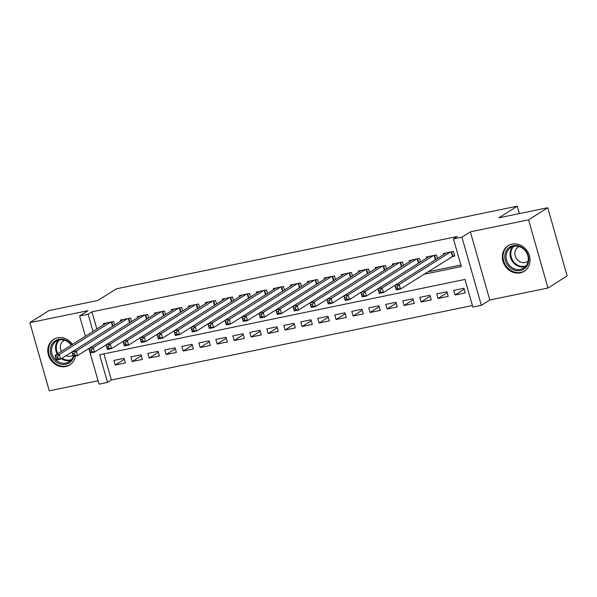 <?xml version="1.0" encoding="UTF-8"?>
<svg xmlns="http://www.w3.org/2000/svg" width="597" height="597" viewBox="0 0 597 597"><rect width="100%" height="100%" fill="white"/><g stroke="black" fill="none" stroke-linecap="round" stroke-linejoin="round"><path stroke-width="0.9" d="M72.483 344.379A15.104 13.35 -122.3 0 0 57.551 337.812A15.104 13.35 -122.3 0 0 53.581 339.409A15.104 13.35 -122.3 0 0 49.215 357.178A15.104 13.35 -122.3 0 0 65.737 366.551A15.104 13.35 -122.3 0 0 69.715 364.954A15.104 13.35 -122.3 0 0 75.349 356.081M520.278 272.851A15.104 13.35 -122.3 0 0 524.248 271.254A15.104 13.35 -122.3 0 0 528.614 253.486A15.104 13.35 -122.3 0 0 512.092 244.113A15.104 13.35 -122.3 0 0 508.114 245.71A15.104 13.35 -122.3 0 0 503.756 263.471A15.104 13.35 -122.3 0 0 520.278 272.851M103.923 353.879L111.355 379.976L107.527 382.393L99.027 384.147L88.871 348.499M519.39 213.584L517.286 206.181L116.273 288.851L97.871 300.478L49.021 310.552L29.85 322.656L49.267 390.819L98.065 380.759M517.286 206.181L498.883 217.808L547.733 207.741L567.15 275.896L547.979 288.008L528.561 219.845L470.369 231.845L461.929 237.173L481.346 305.328L472.854 307.082L464.981 279.448L99.654 354.76L107.527 382.393M470.369 231.845L489.779 300L547.979 288.008M489.779 300L481.346 305.328M111.355 379.976L472.414 305.537M547.733 207.741L528.561 219.845M114.594 325.014L113.587 321.492L103.393 323.596L103.699 324.664M131.586 321.514L130.579 317.992L120.385 320.089L120.691 321.164M148.578 318.007L147.571 314.485L137.377 316.589L137.683 317.656M165.57 314.507L164.563 310.985L154.369 313.082L154.675 314.156M182.563 311L181.555 307.477L171.361 309.582L171.667 310.656M199.555 307.5L198.547 303.977L188.353 306.082L188.659 307.149M216.547 304L215.539 300.478L205.346 302.575L205.652 303.649M233.539 300.492L232.531 296.97L222.338 299.075L222.644 300.142M250.531 296.993L249.524 293.47L239.33 295.567L239.636 296.642M267.523 293.485L266.516 289.963L256.322 292.067L256.628 293.142M284.515 289.985L283.508 286.463L273.314 288.567L273.62 289.635M301.5 286.485L300.5 282.963L290.306 285.06L290.612 286.135M318.492 282.978L317.492 279.456L307.298 281.56L307.604 282.627M335.484 279.478L334.484 275.956L324.29 278.053L324.596 279.127M352.476 275.971L351.476 272.448L341.283 274.553L341.588 275.627M369.468 272.471L368.468 268.948L358.275 271.053L358.581 272.12M386.46 268.971L385.461 265.449L375.267 267.546L375.573 268.62M403.453 265.464L402.453 261.941L392.259 264.046L392.565 265.113M420.445 261.964L419.445 258.441L409.251 260.538L409.557 261.613M437.437 258.456L436.437 254.934L426.243 257.038L426.549 258.113M464.19 289.202L455.041 294.985L465.235 292.881L463.921 288.276L453.727 290.373L455.041 294.985M447.198 292.709L438.049 298.485L448.243 296.381L446.929 291.776L436.735 293.881L438.049 298.485M430.206 296.209L421.057 301.985L431.25 299.888L429.937 295.284L419.743 297.381L421.057 301.985M413.214 299.716L404.065 305.492L414.258 303.388L412.945 298.784L402.751 300.888L404.065 305.492M396.221 303.216L387.072 308.992L397.266 306.895L395.953 302.283L385.759 304.388L387.072 308.992M379.229 306.716L370.08 312.5L380.274 310.395L378.961 305.791L368.767 307.895L370.08 312.5M362.237 310.224L353.088 316L363.282 313.895L361.969 309.291L351.775 311.395L353.088 316M345.245 313.723L336.096 319.499L346.29 317.403L344.976 312.798L334.783 314.895L336.096 319.499M328.253 317.231L319.104 323.007L329.298 320.902L327.984 316.298L317.791 318.402L319.104 323.007M311.261 320.731L302.112 326.507L312.306 324.41L310.992 319.798L300.798 321.902L302.112 326.507M294.269 324.231L285.12 330.014L295.314 327.91L294 323.305L283.806 325.41L285.12 330.014M277.277 327.738L268.128 333.514L278.321 331.41L277.008 326.805L266.814 328.91L268.128 333.514M260.285 331.238L251.136 337.014L261.329 334.917L260.016 330.313L249.822 332.41L251.136 337.014M243.292 334.745L234.143 340.521L244.337 338.417L243.024 333.813L232.83 335.917L234.143 340.521M226.3 338.245L217.151 344.021L227.345 341.924L226.032 337.312L215.838 339.417L217.151 344.021M209.308 341.745L200.159 347.529L210.353 345.424L209.04 340.82L198.846 342.924L200.159 347.529M192.316 345.253L183.167 351.029L193.361 348.924L192.047 344.32L181.854 346.424L183.167 351.029M175.324 348.752L166.175 354.528L176.369 352.431L175.055 347.827L164.862 349.924L166.175 354.528M158.332 352.26L149.183 358.036L159.377 355.931L158.071 351.327L147.869 353.431L149.183 358.036M141.34 355.76L132.191 361.536L142.385 359.439L141.079 354.834L130.877 356.931L132.191 361.536M124.086 358.334L113.885 360.439L115.199 365.043L125.392 362.939L124.086 358.334M423.87 274.277L461.309 266.553L453.436 238.927L457.272 236.502L91.945 311.813L96.841 328.999M427.698 271.851L460.869 265.016M451.765 256.65L454.742 256.038L453.429 251.434L443.235 253.538L443.541 254.606M85.378 336.238L79.61 315.985L88.05 310.656L29.85 322.656M79.61 315.985L88.11 314.238L93.005 331.425M91.945 311.813L88.11 314.238M453.436 238.927L461.929 237.173M124.348 359.26L115.199 365.043M454.533 255.307L400.468 289.052L396.214 289.933L394.908 285.321L446.205 252.919M395.58 287.075L394.908 285.321L399.154 284.448L400.468 289.052L397.803 288.567L397.274 286.724L395.58 287.075L396.102 288.918L397.803 288.567M450.451 252.046L399.154 284.448L397.274 286.724M396.214 289.933L396.102 288.918M513.256 245.658A13.074 11.552 57.7 0 1 528.263 255.725A13.074 11.552 57.7 0 1 520.338 270.523A13.074 11.552 57.7 0 1 505.323 260.456A13.074 11.552 57.7 0 1 513.256 245.658M520.457 269.366A12.104 10.694 -122.3 0 0 523.644 268.083A12.104 10.694 -122.3 0 0 527.136 253.844A12.104 10.694 -122.3 0 0 513.898 246.337A12.104 10.694 -122.3 0 0 510.719 247.613A12.104 10.694 -122.3 0 0 507.219 261.852A12.104 10.694 -122.3 0 0 520.457 269.366M519.009 246.576A8.619 7.612 -122.3 0 0 518.174 247.031A8.619 7.612 -122.3 0 0 515.689 257.165A8.619 7.612 -122.3 0 0 525.114 262.508A8.619 7.612 -122.3 0 0 527.382 261.598A8.619 7.612 -122.3 0 0 528.144 261.038M509.831 244.807A15.007 13.261 -122.3 0 0 508.778 245.404A15.007 13.261 -122.3 0 0 504.45 263.053A15.007 13.261 -122.3 0 0 520.86 272.366A15.007 13.261 -122.3 0 0 524.808 270.784A15.007 13.261 -122.3 0 0 525.8 270.083M73.864 356.387A13.074 11.552 57.7 0 1 54.096 360.058A13.074 11.552 57.7 0 1 53.461 342.208A13.074 11.552 57.7 0 1 70.424 343.529A13.074 11.552 57.7 0 1 71.573 344.954M71.237 345.17A12.104 10.694 -122.3 0 0 70.2 343.902A12.104 10.694 -122.3 0 0 56.178 341.32A12.104 10.694 -122.3 0 0 55.088 359.207A12.104 10.694 -122.3 0 0 69.11 361.789A12.104 10.694 -122.3 0 0 73.282 356.178M66.013 355.708A8.619 7.612 -122.3 0 0 72.841 355.305A8.619 7.612 -122.3 0 0 73.006 355.2M55.297 338.514A15.007 13.261 -122.3 0 0 54.245 339.103A15.007 13.261 -122.3 0 0 52.887 361.282A15.007 13.261 -122.3 0 0 70.274 364.483A15.007 13.261 -122.3 0 0 71.259 363.789M64.476 340.283A8.619 7.612 -122.3 0 0 63.64 340.73A8.619 7.612 -122.3 0 0 61.401 351.379M394.908 285.336L383.475 292.56L379.222 293.433L377.916 288.829L429.213 256.426M378.588 290.575L377.916 288.829L382.162 287.948L383.475 292.56L380.811 292.067L380.282 290.224L378.588 290.575L379.11 292.418L380.811 292.067M433.459 255.546L382.162 287.948L380.282 290.224M379.222 293.433L379.11 292.418M377.916 288.836L366.483 296.06L362.237 296.933L360.924 292.329L412.221 259.926M361.595 294.082L360.924 292.329L365.17 291.455L366.483 296.06L363.819 295.567L363.289 293.731L361.595 294.082L362.118 295.918L363.819 295.567M416.467 259.053L365.17 291.455L363.289 293.731M362.237 296.933L362.118 295.918M360.924 292.343L349.491 299.56L345.245 300.44L343.932 295.836L395.229 263.434M344.603 297.582L343.932 295.836L348.178 294.955L349.491 299.56L346.827 299.075L346.297 297.231L344.603 297.582L345.126 299.425L346.827 299.075M399.475 262.553L348.178 294.955L346.297 297.231M345.245 300.44L345.126 299.425M343.932 295.843L332.499 303.067L328.253 303.94L326.94 299.336L378.237 266.934M327.611 301.082L326.94 299.336L331.186 298.463L332.499 303.067L329.835 302.575L329.305 300.731L327.611 301.082L328.134 302.925L329.835 302.575M382.483 266.061L331.186 298.463L329.305 300.731M328.253 303.94L328.134 302.925M326.94 299.343L315.507 306.567L311.261 307.448L309.947 302.836L361.245 270.434M310.619 304.589L309.947 302.836L314.194 301.963L315.507 306.567L312.843 306.082L312.313 304.239L310.619 304.589L311.141 306.433L312.843 306.082M365.491 269.56L314.194 301.963L312.313 304.239M311.261 307.448L311.141 306.433M309.947 302.851L298.515 310.074L294.269 310.947L292.955 306.343L344.253 273.941M293.627 308.089L292.955 306.343L297.202 305.463L298.515 310.074L295.851 309.582L295.321 307.739L293.627 308.089L294.149 309.933L295.851 309.582M348.499 273.06L297.202 305.463L295.321 307.739M294.269 310.947L294.149 309.933M292.955 306.351L281.523 313.574L277.277 314.447L275.963 309.843L327.26 277.441M276.635 311.597L275.963 309.843L280.209 308.97L281.523 313.574L278.859 313.082L278.329 311.246L276.635 311.597L277.157 313.432L278.859 313.082M331.507 276.568L280.209 308.97L278.329 311.246M277.277 314.447L277.157 313.432M275.963 309.858L264.531 317.074L260.285 317.955L258.971 313.35L310.268 280.948M259.643 315.097L258.971 313.35L263.217 312.47L264.531 317.074L261.867 316.589L261.337 314.746L259.643 315.097L260.165 316.94L261.867 316.589M314.522 280.068L263.217 312.47L261.337 314.746M260.285 317.955L260.165 316.94M258.971 313.358L247.539 320.582L243.292 321.455L241.979 316.85L293.276 284.448M242.651 318.597L241.979 316.85L246.225 315.977L247.539 320.582L244.874 320.089L244.345 318.246L242.651 318.597L243.173 320.44L244.874 320.089M297.53 283.575L246.225 315.977L244.345 318.246M243.292 321.455L243.173 320.44M241.979 316.858L230.546 324.081L226.3 324.962L224.987 320.35L276.284 287.948M225.659 322.104L224.987 320.35L229.233 319.477L230.546 324.081L227.882 323.596L227.353 321.753L225.659 322.104L226.181 323.947L227.882 323.596M280.538 287.075L229.233 319.477L227.353 321.753M226.3 324.962L226.181 323.947M224.987 320.365L213.554 327.589L209.308 328.462L207.995 323.858L259.292 291.455M208.666 325.604L207.995 323.858L212.241 322.984L213.554 327.589L210.89 327.096L210.368 325.253L208.666 325.604L209.189 327.447L210.89 327.096M263.546 290.575L212.241 322.984L210.368 325.253M209.308 328.462L209.189 327.447M207.995 323.865L196.562 331.089L192.316 331.962L191.003 327.357L242.3 294.955M191.674 329.111L191.003 327.357L195.249 326.484L196.562 331.089L193.898 330.596L193.376 328.76L191.674 329.111L192.197 330.947L193.898 330.596M246.554 294.082L195.249 326.484L193.376 328.76M192.316 331.962L192.197 330.947M191.003 327.372L179.57 334.589L175.324 335.469L174.011 330.865L225.308 298.463M174.682 332.611L174.011 330.865L178.257 329.984L179.57 334.589L176.906 334.104L176.384 332.26L174.682 332.611L175.205 334.454L176.906 334.104M229.561 297.582L178.257 329.984L176.384 332.26M175.324 335.469L175.205 334.454M174.011 330.872L162.578 338.096L158.332 338.969L157.018 334.365L208.316 301.963M157.69 336.111L157.018 334.365L161.265 333.492L162.578 338.096L159.914 337.603L159.392 335.76L157.69 336.111L158.212 337.954L159.914 337.603M212.569 301.089L161.265 333.492L159.392 335.76M158.332 338.969L158.212 337.954M157.018 334.372L145.586 341.596L141.34 342.477L140.026 337.865L191.324 305.463M140.698 339.618L140.026 337.865L144.273 336.992L145.586 341.596L142.922 341.111L142.399 339.268L140.698 339.618L141.22 341.462L142.922 341.111M195.577 304.589L144.273 336.992L142.399 339.268M141.34 342.477L141.22 341.462M140.026 337.88L128.594 345.103L124.348 345.976L123.034 341.372L174.331 308.97M123.706 343.118L123.034 341.372L127.28 340.499L128.594 345.103L125.93 344.611L125.407 342.768L123.706 343.118L124.228 344.962L125.93 344.611M178.585 308.089L127.28 340.499L125.407 342.768M124.348 345.976L124.228 344.962M123.034 341.38L111.602 348.603L107.356 349.476L106.042 344.872L157.339 312.47M106.714 346.626L106.042 344.872L110.288 343.999L111.602 348.603L108.938 348.111L108.415 346.275L106.714 346.626L107.236 348.461L108.938 348.111M161.593 311.597L110.288 343.999L108.415 346.275M107.356 349.476L107.236 348.461M106.042 344.887L94.61 352.103L90.363 352.984L89.05 348.379L140.347 315.977M89.722 350.126L89.05 348.379L93.296 347.499L94.61 352.103L91.945 351.618L91.423 349.775L89.722 350.126L90.244 351.969L91.945 351.618M144.601 315.097L93.296 347.499L91.423 349.775M90.363 352.984L90.244 351.969M89.05 348.387L77.617 355.611L73.371 356.484L72.058 351.879L123.355 319.477M72.73 353.625L72.058 351.879L76.304 351.006L77.617 355.611L74.953 355.118L74.431 353.275L72.73 353.625L73.252 355.469L74.953 355.118M127.609 318.604L76.304 351.006L74.431 353.275M73.371 356.484L73.252 355.469M72.058 351.887L60.625 359.11L56.379 359.991L55.066 355.379L106.37 322.977M55.737 357.133L55.066 355.379L59.312 354.506L60.625 359.11L57.961 358.625L57.439 356.782L55.737 357.133L56.26 358.976L57.961 358.625M110.617 322.104L59.312 354.506L57.439 356.782M56.379 359.991L56.26 358.976M451.578 251.815L452.787 256.061M451.138 251.904L452.377 256.262M525.479 266.568A12.104 10.694 57.7 0 1 524.457 266.837A12.104 10.694 57.7 0 1 511.823 260.531A12.104 10.694 57.7 0 1 512.875 246.606M513.823 246.352A11.709 10.343 -122.3 0 0 512.398 259.911A11.709 10.343 -122.3 0 0 524.726 266.225A11.709 10.343 -122.3 0 0 526.121 265.822M70.946 360.275A12.104 10.694 57.7 0 1 61.349 358.655M62.066 358.207A11.709 10.343 -122.3 0 0 71.58 359.521M57.185 354.043A12.104 10.694 57.7 0 1 58.334 340.312M59.29 340.059A11.709 10.343 -122.3 0 0 57.864 353.618M434.586 255.315L435.78 259.508M434.146 255.412L435.385 259.755M417.594 258.822L418.788 263.008M417.154 258.911L418.393 263.262M400.602 262.322L401.796 266.516M400.162 262.411L401.4 266.762M383.61 265.829L384.804 270.016M383.17 265.919L384.408 270.269M366.618 269.329L367.812 273.516M366.177 269.419L367.416 273.769M349.626 272.829L350.82 277.023M349.185 272.926L350.424 277.269M332.633 276.336L333.827 280.523M332.193 276.426L333.432 280.777M315.641 279.836L316.835 284.03M315.201 279.926L316.44 284.276M298.649 283.344L299.843 287.53M298.209 283.433L299.448 287.784M281.657 286.844L282.851 291.03M281.217 286.933L282.456 291.284M264.665 290.343L265.859 294.537M264.225 290.44L265.464 294.784M247.673 293.851L248.867 298.037M247.233 293.94L248.471 298.291M230.681 297.351L231.875 301.545M230.241 297.44L231.479 301.791M213.689 300.858L214.883 305.045M213.248 300.948L214.487 305.298M196.697 304.358L197.891 308.545M196.256 304.448L197.495 308.798M179.712 307.858L180.898 312.052M179.264 307.955L180.503 312.298M162.72 311.365L163.906 315.552M162.272 311.455L163.511 315.806M145.728 314.865L146.914 319.059M145.28 314.955L146.519 319.305M128.736 318.373L129.922 322.559M128.288 318.462L129.527 322.813M111.743 321.873L112.937 326.059M111.296 321.962L112.535 326.313M508.778 245.404L509.442 244.986M524.808 270.784L525.472 270.366M54.245 339.103L54.909 338.686M70.274 364.483L70.939 364.066"/></g></svg>
